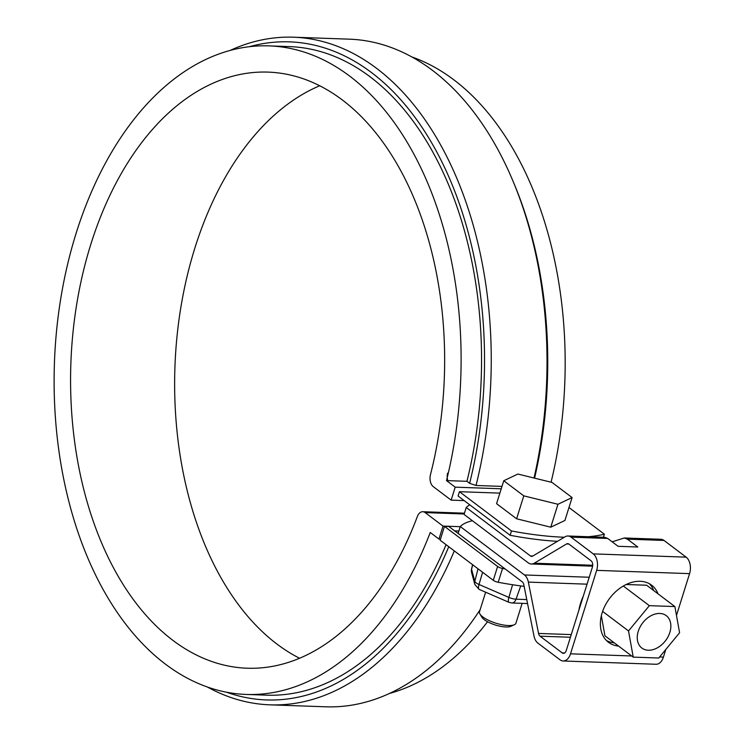 <?xml version="1.0" encoding="UTF-8"?>
<svg xmlns="http://www.w3.org/2000/svg" width="744" height="744" viewBox="0 0 744 744"><rect width="100%" height="100%" fill="white"/><g stroke="black" fill="none" stroke-linecap="round" stroke-linejoin="round"><path stroke-width="1.12" d="M557.479 541.325A167.009 52.312 -162.6 0 1 510.124 535.28L458.081 496.016L459.439 491.691L511.481 530.956A167.009 52.312 17.4 0 0 564.315 537.242M447.59 473.156A9.542 5.98 -88 0 0 447.767 480.633M588.337 536.722A167.009 52.312 17.4 0 0 604.388 534.229L568.974 507.51M510.124 535.28L511.481 530.956M603.44 537.252L604.388 534.229M451.152 500.135L433.287 486.66A9.542 5.98 92 0 1 430.469 474.672A298.232 186.874 -88 0 0 268.138 72.112A298.232 186.874 -88 0 0 70.866 363.574A298.232 186.874 -88 0 0 247.11 668.214A298.232 186.874 -88 0 0 417.338 516.569A9.542 5.98 92 0 1 422.787 511.714A9.542 5.98 92 0 1 425.159 512.607L443.024 526.082L438.951 539.056L430.246 532.481A324.477 203.317 92 0 1 246.18 694.44A324.477 203.317 92 0 1 54.424 362.998A324.477 203.317 92 0 1 269.058 45.886A324.477 203.317 92 0 1 446.502 480.596L455.216 487.162L451.152 500.135L464.163 500.6M455.216 487.162L501.233 488.789M459.439 491.691L499.875 493.114M480.168 609.634A334.028 209.297 92 0 1 325.751 706.8L269.998 704.838A334.028 209.297 92 0 1 207.464 687.065M438.951 539.056L440.485 539.112M229.924 50.518A334.028 209.297 92 0 1 293.555 37.2A334.028 209.297 92 0 1 476.021 485.488L501.977 486.399M476.021 485.488L469.622 483.33L466.944 481.312L446.502 480.596M454.677 530.872L458.862 531.011M443.024 526.082L460.22 526.687M269.058 45.886L289.5 46.602A324.477 203.317 92 0 1 466.944 481.312M487.525 621.761A324.477 203.317 92 0 1 389.382 693.482M411.841 56.935A324.477 203.317 92 0 1 551.072 482.205M446.075 544.692A324.477 203.317 92 0 1 266.622 695.166L246.18 694.44M448.762 546.719A329.248 206.311 92 0 1 226.529 692.218M454.314 550.913A334.028 209.297 92 0 1 269.998 704.838M293.555 37.2L349.308 39.162A334.028 209.297 92 0 1 512.709 180.429L513.918 183.312A329.248 206.311 92 0 1 534.592 478.15M319.753 85.746A298.232 186.874 -88 0 0 174.924 367.248A298.232 186.874 -88 0 0 299.553 658.254M249.305 46.714A329.248 206.311 92 0 1 469.622 483.33M512.709 180.429A334.028 209.297 92 0 1 534.025 478.011M660.914 539.279A12.406 7.775 92 0 1 664.001 540.442L686.154 557.154A12.406 7.775 92 0 1 689.576 573.633L596.66 570.36A12.406 7.775 92 0 0 593.247 553.88L571.085 537.159A12.406 7.775 92 0 0 567.998 536.006L604.639 537.298L607.69 538.451L618.115 546.31L637.813 547.007L627.387 539.149L624.272 537.986L660.914 539.279M472.421 520.735A93.577 29.314 17.4 0 0 460.266 526.538L458.099 533.448L522.288 581.882A4.771 2.995 -88 0 1 523.795 584.626L533.978 635.962A12.406 7.775 -88 0 0 537.884 643.104L560.046 659.826A12.406 7.775 -88 0 0 563.134 660.979L656.041 664.262A12.406 7.775 -88 0 0 663.416 657.091L665.806 649.475M676.482 615.428L689.576 573.633M563.134 660.979A12.406 7.775 -88 0 0 570.509 653.818L596.66 570.36M567.998 536.006A12.406 7.775 92 0 0 565.059 536.805L532.741 556.075A4.771 2.995 92 0 1 531.607 556.382A4.771 2.995 92 0 1 530.416 555.935L466.228 507.51L464.061 514.429L528.249 562.855A12.406 7.775 92 0 0 531.337 564.008A12.406 7.775 92 0 0 534.285 563.208L592.708 565.273M466.228 507.51A93.577 29.314 -162.6 0 1 469.789 504.841M612.135 541.809L624.272 537.986M564.612 652.99L562.213 652.906A4.771 2.995 92 0 0 563.403 653.353A4.771 2.995 92 0 0 566.24 650.591L592.391 567.133A4.771 2.995 -88 0 0 591.08 560.799L568.918 544.078A4.771 2.995 -88 0 0 567.728 543.631A4.771 2.995 -88 0 0 566.603 543.938L534.285 563.208M562.213 652.906L540.051 636.185A4.771 2.995 92 0 1 538.554 633.442L528.361 582.106A12.406 7.775 -88 0 0 524.455 574.963L589.22 577.251M460.266 526.538L524.455 574.963M574.573 624.002L570.918 635.646M606.472 640.528A35.786 25.538 127 0 0 614.312 642.853M653.734 590.606A35.786 25.538 127 0 0 649.345 583.705M658.003 593.824A35.786 25.538 127 0 0 651.595 585.156A35.786 25.538 127 0 0 640.203 581.297A35.786 25.538 127 0 0 605.244 605.318A35.786 25.538 127 0 0 608.48 642.295A35.786 25.538 127 0 0 618.58 646.08M674.882 606.565L649.354 605.663L628.522 630.949L633.228 657.129L658.756 658.021L679.588 632.744L674.882 606.565L646.601 585.221L626.178 584.505M649.354 605.663L623.323 586.03M601.338 615.762L604.937 635.785L633.228 657.129M628.522 630.949L602.612 611.401M583.315 596.111A47.718 34.047 127 0 0 578.888 610.229M659.816 613.465A20.283 14.471 -53 0 1 666.271 615.66A20.283 14.471 -53 0 1 665.61 640.565A20.283 14.471 -53 0 1 641.84 648.033A20.283 14.471 -53 0 1 640.007 627.08A20.283 14.471 -53 0 1 659.816 613.465M503.753 480.745L496.574 503.669L516.596 518.782L550.774 527.189L564.91 520.484L572.099 497.559L552.067 482.456L517.898 474.049L503.753 480.745L523.785 495.857L516.596 518.782M523.785 495.857L557.954 504.265L550.774 527.189M485.627 592.196L479.499 611.773A19.084 5.98 17.4 0 0 479.926 613.967A19.084 5.98 17.4 0 0 482.847 616.953A19.084 5.98 17.4 0 0 514.318 624.746A19.084 5.98 17.4 0 0 515.927 623.184L522.139 603.347M479.926 613.967L481.861 617.222A16.108 5.041 17.4 0 0 484.316 619.733A16.108 5.041 17.4 0 0 510.877 626.318L514.318 624.746M557.954 504.265L572.099 497.559M458.276 533.587L448.939 526.538L444.475 526.38L440.141 540.218L493.281 580.311A4.771 1.497 17.4 0 0 498.201 582.282A178.467 55.902 17.4 0 0 524.129 586.346M444.475 526.38L497.615 566.472A4.771 1.497 17.4 0 0 502.535 568.444A178.467 55.902 17.4 0 0 505.111 568.918M425.159 512.607L464.2 513.983M663.416 657.091L659.64 656.961M631.702 655.976L570.509 653.818M530.416 555.935L532.825 556.019M664.001 540.442L627.387 539.149M607.69 538.451L571.085 537.159M686.154 557.154L593.247 553.88M568.835 544.022L566.603 543.938M528.361 582.106L587.053 584.17M570.416 637.255L540.051 636.185M570.881 634.586L538.554 633.442M520.744 585.909L516.038 599.19A7.514 2.353 -162.6 0 1 508.868 597.423L479.024 584.477A7.514 2.353 -162.6 0 1 474.821 581.306L471.575 569.29A7.514 2.353 -162.6 0 1 471.566 568.844L472.617 564.724M526.752 599.571L516.038 599.19A7.161 4.483 -88 0 1 511.9 602.984L508.952 602.315A7.161 2.186 -66.5 0 1 508.868 597.423L512.597 584.738M482.605 572.257L479.024 584.477A7.161 2.186 113.5 0 0 479.099 589.36L474.839 584.505L471.594 572.489L471.566 568.844M478.011 568.788L474.821 581.306A7.161 6.668 164.9 0 0 474.839 584.505M472.719 564.798L471.575 569.29A7.161 6.668 164.9 0 0 471.594 572.489M502.535 568.444L498.201 582.282M497.615 566.472L493.281 580.311M464.451 513.183L422.787 511.714M592.615 566.175L531.337 564.008M527.543 603.542L511.9 602.984M508.952 602.315L479.099 589.36"/></g></svg>
